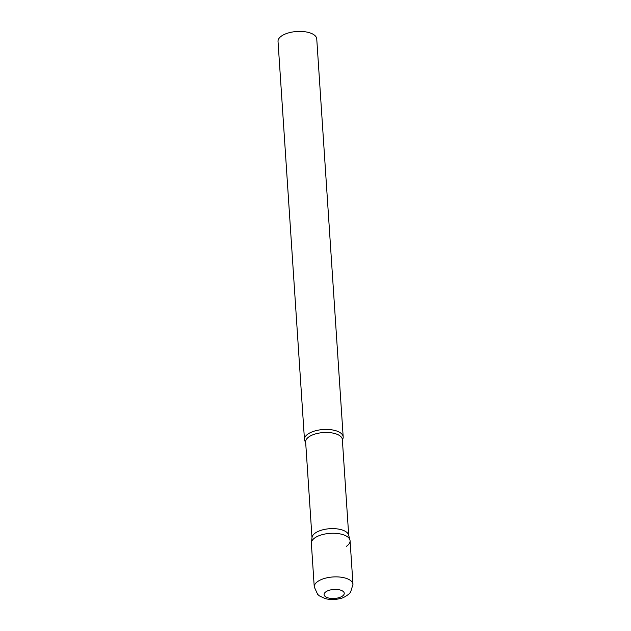 <?xml version="1.0" encoding="UTF-8"?>
<svg xmlns="http://www.w3.org/2000/svg" width="631" height="631" viewBox="0 0 631 631"><rect width="100%" height="100%" fill="white"/><g stroke="black" fill="none" stroke-linecap="round" stroke-linejoin="round"><path stroke-width="0.95" d="M352.974 584.353L350.079 540.743A19.403 8.7 176.2 0 0 342.215 534.41A19.403 8.7 176.2 0 0 321.731 534.788A19.403 8.7 176.2 0 0 311.359 543.315L314.254 586.925L317.661 594.386L319.475 595.94L325.139 598.574C329.91 599.813 334.816 599.829 339.849 598.63C342.254 598.338 345.291 596.808 348.951 594.023L350.568 592.233L352.974 584.353A19.403 8.7 176.2 0 0 345.11 578.02A19.403 8.7 176.2 0 0 324.626 578.398A19.403 8.7 176.2 0 0 314.254 586.925M349.953 539.978A19.403 8.7 -3.8 0 0 335.668 533.345A19.403 8.7 -3.8 0 0 315.129 537.683A19.403 8.7 -3.8 0 0 311.383 542.542L312.053 537.415A18.394 8.242 -3.8 0 1 315.603 532.809A18.394 8.242 -3.8 0 1 335.069 528.691A18.394 8.242 -3.8 0 1 348.612 534.985L349.953 539.978A19.403 8.7 -3.8 0 1 346.309 546.375M305.649 442.181A19.403 8.7 -3.8 0 1 304.465 439.484A19.403 8.7 -3.8 0 1 308.236 433.852A19.403 8.7 -3.8 0 1 329.595 429.577A19.403 8.7 -3.8 0 1 343.185 436.912A19.403 8.7 -3.8 0 1 342.357 439.744M304.465 439.484L278.026 41.457A19.403 8.7 -3.8 0 1 281.797 35.833A19.403 8.7 -3.8 0 1 303.156 31.55A19.403 8.7 -3.8 0 1 316.746 38.885L343.185 436.912M340.141 589.985A10.088 4.52 176.2 0 0 326.061 591.689A10.088 4.52 176.2 0 0 328.191 597.912A10.088 4.52 176.2 0 0 342.27 596.208A10.088 4.52 176.2 0 0 340.141 589.985M312.006 537.778L305.641 442A18.394 8.242 -3.8 0 1 309.214 436.66A18.394 8.242 -3.8 0 1 329.469 432.606A18.394 8.242 -3.8 0 1 342.349 439.562L348.706 535.34"/></g></svg>
